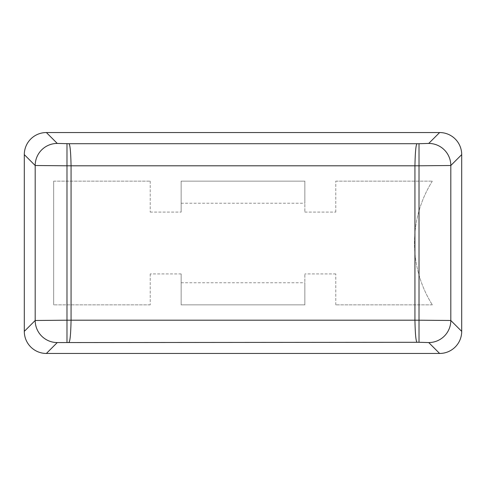 <?xml version="1.0" encoding="UTF-8"?>
<svg xmlns="http://www.w3.org/2000/svg" width="486" height="486" viewBox="0 0 486 486"><rect width="100%" height="100%" fill="white"/><g stroke="black" fill="none" stroke-linecap="round" stroke-linejoin="round"><path stroke-width="0.36" stroke-dasharray="2.43 1.82" d="M304.856 181.144L304.856 203.239L304.856 181.144L181.144 181.144L304.856 181.144L304.856 212.072L304.856 181.144L181.144 181.144L181.144 212.072L181.144 181.144L304.856 181.144M304.856 304.856L304.856 282.761L304.856 304.856L181.144 304.856L304.856 304.856L304.856 273.928L304.856 304.856L181.144 304.856L181.144 273.928L181.144 304.856L304.856 304.856M304.856 212.072L335.783 212.072L304.856 212.072M335.783 212.072L335.783 181.144L335.783 212.072M335.783 181.144L432.321 181.144L335.783 181.144M432.321 181.144A116.197 116.197 0 0 0 432.321 304.856A116.197 116.197 0 0 1 432.321 181.144M432.321 304.856L335.783 304.856L432.321 304.856M335.783 304.856L335.783 273.928L335.783 304.856M335.783 273.928L304.856 273.928L335.783 273.928M181.144 273.928L150.217 273.928L181.144 273.928M150.217 273.928L150.217 304.856L150.217 273.928M150.217 304.856L53.679 304.856L150.217 304.856M53.679 304.856L53.679 181.144L53.679 304.856M53.679 181.144L150.217 181.144L53.679 181.144M150.217 181.144L150.217 212.072L150.217 181.144M150.217 212.072L181.144 212.072L150.217 212.072M181.144 203.239L304.856 203.239M181.144 282.761L304.856 282.761"/><path stroke-width="0.73" d="M46.383 353.456L57.269 342.569L419.017 342.29L419.017 320.207L450.814 320.487A22.089 22.07 135 0 1 428.731 342.569L439.617 353.456A22.113 22.089 45 0 0 461.7 331.373L461.7 154.627A22.113 22.089 -45 0 0 439.617 132.544L46.383 132.544A22.113 22.089 -135 0 0 24.3 154.627L24.3 331.373A22.113 22.089 135 0 0 46.383 353.456L439.617 353.456M439.617 132.544L428.731 143.431A22.089 22.07 45 0 1 450.814 165.513L419.017 165.793L419.017 143.71L417.091 143.71C415.949 144.318 415.232 151.681 414.935 165.793L414.935 320.207C415.232 334.319 415.949 341.682 417.091 342.29M57.269 342.569A22.089 22.07 -135 0 1 35.186 320.487L66.983 320.207L66.983 342.29M68.909 342.29C70.051 341.682 70.768 334.319 71.065 320.207L71.065 165.793C70.768 151.681 70.051 144.318 68.909 143.71L57.269 143.431L46.383 132.544M66.983 143.71L66.983 165.793L35.186 165.513A22.089 22.07 -45 0 1 57.269 143.431M417.091 143.71L68.909 143.71M419.017 342.29L428.731 342.569M461.7 331.373L450.814 320.487L450.814 165.513L461.7 154.627M428.731 143.431L419.017 143.71M24.3 154.627L35.186 165.513L35.186 320.487L24.3 331.373M71.065 320.207L66.983 320.207L66.983 165.793L71.065 165.793M414.935 320.195L71.065 320.195M414.935 165.793L419.017 165.793L419.017 320.207L414.935 320.207M71.065 165.805L414.935 165.805"/></g></svg>
